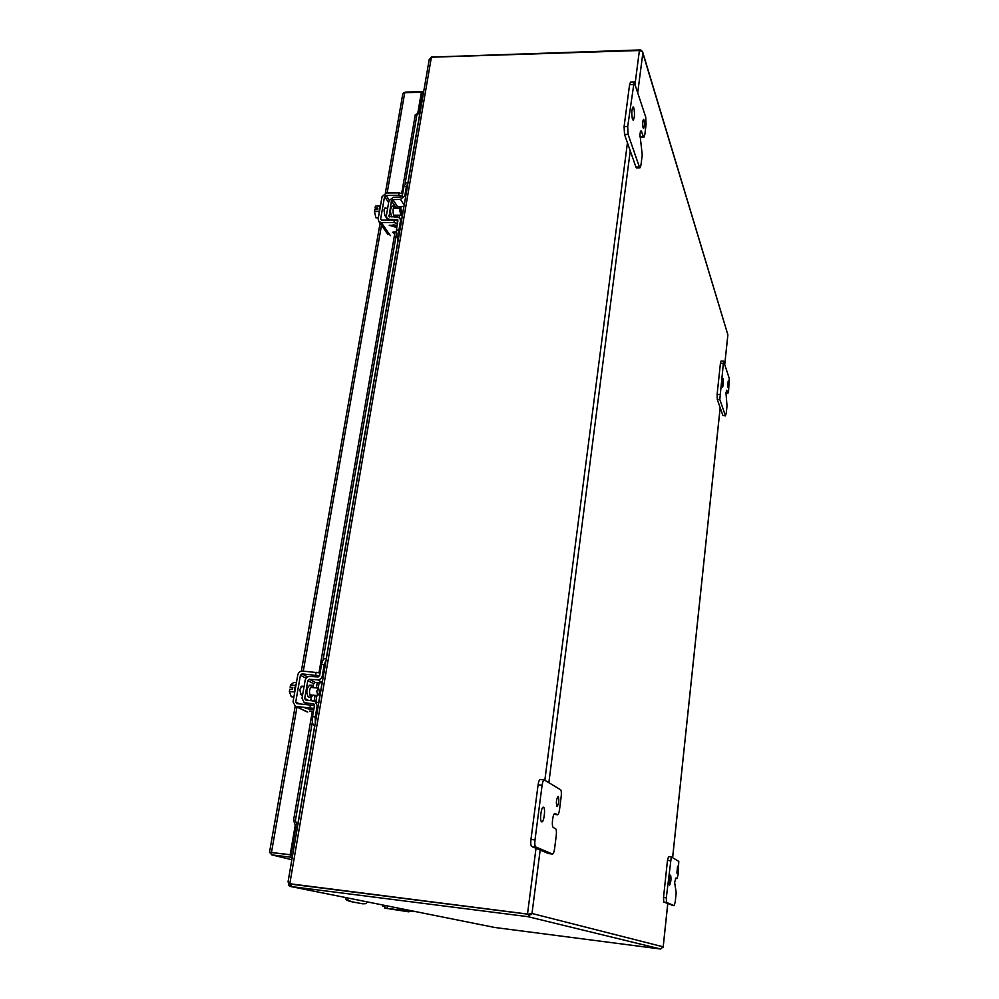 <?xml version="1.0" encoding="UTF-8"?>
<svg xmlns="http://www.w3.org/2000/svg" width="999" height="999" viewBox="0 0 999 999"><rect width="100%" height="100%" fill="white"/><g stroke="black" fill="none" stroke-linecap="round" stroke-linejoin="round"><path stroke-width="1.5" d="M394.455 217.008L394.106 216.608C392.432 211.776 392.669 208.279 394.817 206.131L396.416 208.217M391.92 216.97L391.633 216.608C389.947 211.776 390.184 208.292 392.332 206.144L394.817 206.131M401.336 221.853L400.537 220.667L398.913 230.107L398.888 236.089M398.126 240.547L398.251 239.835M408.029 182.904L405.981 182.917L403.921 186.526L402.31 195.841L400.874 197.053L393.256 197.215L388.961 200.811L386.351 215.734L387.013 218.294L389.41 219.343L397.814 219.817L396.403 230.107L397.639 239.835M400.537 220.667L399.887 218.119L397.465 217.058L389.061 216.596L391.446 200.799L392.894 199.6L400.499 199.425L404.807 195.829L406.406 186.513L408.004 183.029M392.894 199.6L397.502 206.568L403.983 206.431M397.502 206.568L396.153 207.48M396.578 215.21L395.679 217.033M349.475 901.335L362.799 903.82L349.475 901.335L346.228 899.837L345.517 897.539M362.799 903.82L366.121 903.633L367.382 901.922M346.228 899.837L348.052 900.074L347.352 897.901M348.052 900.074L351.286 901.573M292.595 855.306L290.172 854.694L294.867 827.409L295.741 827.671L291.059 854.919L272.315 852.646M402.809 93.831L404.745 92.67L421.378 92.258L423.226 94.293M421.99 93.357L418.643 112.862M272.377 852.659L291.059 854.919L290.672 857.167L271.99 854.907L291.845 859.727M422.702 93.344L422.989 91.646L423.526 92.607M403.596 92.895L405.669 92.083L422.989 91.646M420.017 112.999L416.97 114.523L405.119 183.379M295.229 825.299L294.867 827.409L295.554 826.273L297.527 826.598M297.315 827.796L295.741 827.671M419.143 113.049L417.819 112.987L421.378 92.258M271.99 854.907L269.505 852.284L290.172 854.694M292.207 857.554L290.672 857.167M295.492 827.459L297.327 827.759M401.136 206.493L400.836 208.217M399.637 215.197L399.225 217.557M396.241 234.915L323.014 660.152M319.131 682.679L318.206 688.086M316.92 695.504L315.859 701.648M312.387 721.852L295.417 820.379L297.415 826.46L314.673 725.923M407.904 182.904L419.905 112.949L418.406 112.775M295.554 826.273L293.556 820.191L295.417 820.379M401.698 193.394L415.272 114.748L416.97 114.523M293.556 820.191L312.362 711.163M314.123 700.961L315.097 695.341M316.371 687.924L317.307 682.554M319.006 672.664L395.067 231.88M397.614 217.058L397.939 215.197M399.15 208.217L399.438 206.518M415.272 114.748L418.206 113.174M667.732 903.758L663.186 946.827L531.992 913.486L527.784 916.645L660.676 949.025L494.792 927.484L290.359 886.463L527.784 916.645M663.111 947.614L663.186 946.827L660.676 949.025M637.787 92.283L642.832 53.122L727.884 334.865M724.75 364.298L727.871 334.777L642.694 52.06M640.509 50.799L640.859 50.037L639.997 49.95L432.292 57.043M640.859 50.037L642.619 51.736L639.397 50.512L635.077 83.816M642.832 53.122L642.619 51.736L642.832 53.122M290.497 884.015L528.558 914.185L289.81 883.753L431.393 57.205L639.397 50.512M528.558 914.185L530.094 913.71L531.406 914.535L529.582 913.898M540.172 850.049L531.992 913.486L531.406 914.535L528.658 914.172M528.821 916.607L528.196 914.21M290.759 884.14L290.209 886.438L494.792 927.484M290.209 886.438L288.886 885.576L288.649 883.153M431.031 57.305L432.367 56.606M291.258 886.575L291.658 884.252L528.096 914.197M431.393 57.205L429.145 59.828M288.074 881.692L289.81 883.753M292.507 846.465L294.081 846.653M420.841 108.204L419.43 108.242M294.593 843.705L293.007 843.518M419.305 108.991L420.716 108.953M294.468 844.43L292.894 844.242M292.994 843.643L294.568 843.83M413.386 911.15L416.883 911.85M401.336 909.739L414.21 911.65M401.935 909.352L405.369 909.752L401.548 908.778M399.063 908.278L401.985 909.302M413.361 911.325L401.411 909.702M313.361 695.192L310.864 697.14C308.616 692.369 309.166 688.436 312.5 685.326L314.136 687.724M308.966 696.965L308.192 696.902C305.931 692.132 306.481 688.199 309.827 685.089L312.5 685.326M318.206 706.143L317.195 705.631L315.259 716.945L315.284 723.189M314.797 725.986L314.185 725.699L314.835 725.761M326.361 658.641L325.125 658.541C323.514 658.691 322.327 660.676 321.541 664.51L319.618 675.649L318.044 676.972L309.84 676.423C307.392 676.51 305.819 677.821 305.145 680.369L302.023 698.226L304.233 702.647L313.748 703.895L314.498 705.381L312.55 716.695C311.938 721.403 312.475 724.4 314.185 725.699M317.195 705.631L314.985 701.211L305.444 699.949L304.695 698.463L307.817 680.594L309.39 679.27L317.595 679.832C320.067 679.745 321.641 678.433 322.315 675.886L324.225 664.735L326.186 659.665M309.39 679.27L315.222 682.417L322.19 682.891M315.222 682.417L313.649 683.728L307.817 680.594M310.726 700.586L311.313 697.252M313.299 685.776L313.649 683.728M399.687 210.015L400.724 208.204L401.923 213.386L400.886 215.197L399.687 210.015M379.083 211.513L374.45 211.526L375.924 217.794L378.359 217.782M380.132 205.744L375.424 206.069L379.982 206.056M374.45 211.526L374.787 209.64L377.26 209.64L377.572 207.929L375.087 207.942L375.424 206.069M377.272 209.59L375.087 207.942M380.607 205.07L379.32 208.292L379.17 213.162M388.087 220.167L384.727 215.26L384.016 209.802L385.239 207.73L385.976 208.254L384.54 208.242L387.662 208.254M390.372 235.652L381.268 222.565L378.833 221.553L378.146 218.956L382.093 196.578L386.463 192.982L399.088 192.907L402.659 193.868M397.964 221.104L394.368 220.155L381.693 220.167L380.644 218.956L384.578 196.566L386.039 195.354L398.676 195.292L402.185 196.216M381.268 222.565L393.956 222.565L397.552 223.501M393.156 224.8L395.791 225.262L394.505 225.674L395.517 227.16L389.223 225.262L393.469 225.262M394.755 233.641L392.457 232.292L396.203 231.88M399.4 206.718L398.751 206.543M395.504 227.135L389.248 225.262M394.505 225.674L396.054 225.649M390.809 225.649L393.768 225.649L394.493 226.748L390.809 225.674L393.756 225.674L394.493 226.748M316.758 691.108L318.556 688.111L319.58 692.594L317.782 695.579L316.758 691.108M294.343 691.957L289.373 691.508L291.271 696.765L293.881 697.002M296.428 682.604L293.818 682.379L290.534 684.989L295.467 685.426M289.373 691.508L289.772 689.26L292.445 689.497L292.794 687.462L290.135 687.225L290.534 684.989M292.695 688.061L290.135 687.225M296.179 684.015L294.618 688.486L294.468 693.693M302.497 695.441L300.786 694.567L299.862 689.51L301.973 686.076L303.434 686.775M307.792 712.037L295.279 706.218L293.044 701.773L297.764 674.999C298.464 672.427 300.05 671.116 302.535 671.066L320.092 672.939M314.473 705.556L296.828 703.596L295.729 702.022L300.437 675.224L302.035 673.9L319.593 675.786M296.316 706.468L313.973 708.428M309.415 708.453L312.3 708.878L310.976 708.903L312.25 709.527L305.232 708.229L309.415 708.453M312.262 711.763L309.603 711.051L313.486 711.276M311.451 709.452L305.319 708.229M312.175 709.49L311.463 709.427M310.976 708.903L312.587 709.015M306.993 708.528L311.101 709.278M382.704 906.093L384.965 906.43L382.704 906.093L382.654 904.982M384.952 906.505L383.953 906.343L384.952 906.468M411.101 911.038L408.716 911.825L384.915 908.153L387.125 908.353L387.5 905.956M410.289 910.913L407.942 911.662L387.212 908.453L399.662 910.027L402.073 909.227M401.273 909.078L398.851 909.864L387.125 908.353M643.069 127.797L643.556 128.484C644.567 126.848 644.73 124.026 644.055 120.03L643.568 119.331C642.557 120.979 642.394 123.801 643.069 127.797M632.429 119.206L633.166 120.205C634.64 117.857 634.877 113.786 633.878 107.992L633.129 106.955C631.643 109.328 631.405 113.411 632.429 119.206M640.958 165.11L639.972 167.807L639.41 167.058L628.109 134.39L627.709 126.498L634.128 81.955L645.729 117.133L646.066 124.65L644.805 134.715L643.856 137.325L641.008 130.782L639.884 133.841L642.245 154.92L640.958 165.11M639.41 167.058L635.938 167.095L624.512 134.453L628.109 134.39M635.938 167.095L636.513 167.844L639.972 167.807M639.697 136.214L640.409 137.375L643.856 137.325M634.128 81.955L630.556 82.043L629.582 84.628L633.154 84.54M627.709 126.498L624.1 126.561L629.582 84.628M624.1 126.561L624.512 134.453M556.98 806.418L557.105 806.455C558.928 803.596 559.315 800.249 558.254 796.415L558.116 796.365C556.293 799.237 555.906 802.597 556.98 806.418M541.645 821.84L541.808 821.877C544.005 822.489 545.704 808.041 543.531 807.279L543.356 807.217C541.158 806.58 539.448 821.153 541.645 821.84M554.607 848.563C554.095 852.01 553.409 853.845 552.534 854.058L535.714 846.94C534.827 846.165 534.59 843.818 535.002 839.909L542.095 785.289C542.607 781.88 543.319 780.082 544.218 779.894L560.576 789.759C561.351 790.621 561.563 792.881 561.188 796.528L559.552 809.452C559.065 812.786 558.391 814.547 557.554 814.747L554.932 813.411C553.933 813.636 553.146 815.721 552.559 819.655C552.11 824.013 552.36 826.648 553.296 827.572L555.644 828.733C556.431 829.507 556.643 831.755 556.268 835.439L554.607 848.563M552.435 854.033L548.563 853.583L531.68 846.478L535.714 846.94M540.409 779.557L540.222 779.495C539.323 779.682 538.611 781.48 538.086 784.877L542.095 785.289M535.002 839.909L530.956 839.46L538.086 784.877M530.956 839.46C530.544 843.356 530.794 845.703 531.68 846.478M727.747 387.125L728.171 381.094L727.747 387.125M722.215 387.025L722.464 387.375C723.351 385.439 723.563 382.555 723.089 378.746L722.839 378.384C721.952 380.332 721.74 383.216 722.215 387.025M726.236 413.499L725.386 415.609L719.804 399.463L723.601 361.126L729.27 378.471L728.596 390.884L727.971 393.206L726.735 390.184L725.986 392.907L727.022 405.919L726.236 413.499M725.386 415.609L722.901 415.522L717.257 399.388L719.804 399.463M722.901 415.522L725.586 415.871M723.601 361.126L721.066 361.064L720.416 363.386L722.964 363.449M719.68 394.405L717.12 394.318L720.416 363.386M717.12 394.318L717.257 399.388M676.885 873.076L677.572 866.158L676.885 873.076M669.567 885.114L669.617 885.126C670.953 882.142 671.291 878.833 670.616 875.199L670.566 875.186C669.218 878.183 668.893 881.493 669.567 885.114M675.249 901.76L674.188 905.668L666.533 902.422L666.296 897.814L671.303 856.88L678.783 861.4L678.059 874.824L677.035 878.62L675.861 878.021L674.65 882.479L676.186 892.744L675.249 901.76M677.035 878.62L675.486 878.433L677.035 878.62M671.303 856.88L668.556 856.568L667.469 860.426L670.229 860.738M674.163 905.656L663.761 902.085L666.533 902.422M671.465 905.331L674.188 905.668M666.296 897.814L663.523 897.489L667.469 860.426M663.523 897.489L663.761 902.085M398.913 230.107L396.403 230.107M406.406 186.513L403.921 186.526M400.499 199.425L404.208 205.12M405.594 197.04L404.807 195.829M395.005 206.156L391.446 200.799M388.836 215.734L389.647 216.92M397.989 220.929L397.003 219.455M389.972 220.155L389.41 219.343M403.858 206.431L401.448 220.467M398.027 240.397L326.223 658.641M322.065 682.879L318.606 703.046M271.478 852.434L296.978 707.042M303.284 671.128L381.481 225.337M387.15 192.982L404.745 92.67M720.154 407.692L672.602 857.654M548.851 782.654L630.244 150.812M627.434 142.807L544.842 780.231M536.013 848.301L527.497 914.048M290.372 883.978L288.886 885.576M402.01 909.053L399.687 908.753M315.259 716.945L312.55 716.695M324.225 664.735L321.541 664.51M317.595 679.832L322.277 682.392M323.301 676.435L322.315 675.886M304.695 698.463L308.379 700.324M314.173 704.195L313.411 703.808M308.841 704.707L305.232 702.909M398.676 195.292L399.088 192.907M393.956 222.565L394.368 220.155M386.039 195.354L389.173 200.062M388.636 202.635L384.578 196.566M381.468 220.155L380.644 218.956M393.956 231.88L393.706 233.354M315.634 675.074L316.134 672.227M309.99 707.729L310.489 704.857M302.035 673.9L307.617 676.922M306.069 678.259L300.437 675.224M299.413 703.833L295.729 702.022M399.662 910.027L398.851 909.864M408.716 911.825L407.942 911.662M641.695 131.731L640.309 131.756M639.822 136.576L643.269 136.526M553.946 814.322L557.417 814.697M725.998 392.869L727.759 392.919M671.253 856.88L668.606 856.58M401.548 220.617L400.274 218.706M388.286 220.167L387.013 218.294M402.859 93.581L385.352 193.144M380.057 223.301L301.348 671.153M295.192 706.181L269.505 852.284M271.728 854.857L291.833 859.739M663.186 947.102L667.769 903.77M672.639 857.666L720.179 407.754M724.762 364.373L727.871 335.002M429.233 59.341L288.024 881.98M291.496 884.215L290.597 884.04M318.731 703.109L315.434 701.435M308.254 704.645L304.233 702.647M311.238 697.252L308.566 697.002M393.319 208.229L400.724 208.204M384.702 215.222L386.438 215.222M393.481 215.21L400.886 215.197M378.833 221.553L387.974 234.64M301.036 686.563L304.008 686.825M310.377 687.387L318.556 688.111M300.249 694.005L302.709 694.23M309.59 694.842L317.782 695.579M295.279 706.218L306.768 711.788M385.102 905.481L384.702 908.091M548.663 853.608L552.534 854.058M553.933 814.36L557.554 814.747M540.222 779.495L544.218 779.894M725.961 393.144L727.971 393.206"/></g></svg>
